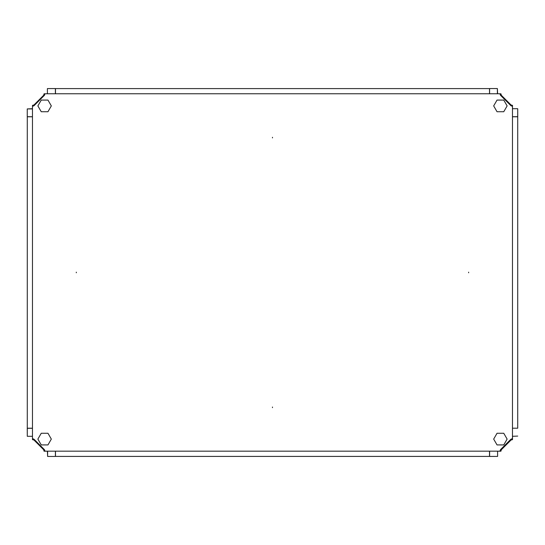 <?xml version="1.0" encoding="UTF-8"?>
<svg xmlns="http://www.w3.org/2000/svg" width="545" height="545" viewBox="0 0 545 545"><rect width="100%" height="100%" fill="white"/><g stroke="black" fill="none" stroke-linecap="round" stroke-linejoin="round"><path stroke-width="0.82" d="M47.613 88.583L55.392 88.556L55.413 93.767M27.284 108.918L32.468 108.7M497.387 456.417L489.608 456.444L489.587 451.171M517.716 436.082L512.47 436.3M517.716 108.918L517.75 116.691L512.47 116.712L517.716 116.691L517.716 108.7L512.47 108.7M497.387 88.583L497.599 93.767M27.284 436.082L27.25 428.309L32.468 428.288L27.284 428.309L27.284 436.3L32.468 436.3M47.613 456.417L47.401 451.171M55.488 451.171L55.488 456.41L489.512 456.41L489.512 451.171M32.468 116.787L27.284 116.787L27.284 428.213L32.468 428.213M512.47 428.213L517.716 428.213L517.716 116.787L512.47 116.787M489.512 93.767L489.512 88.59L55.488 88.59L55.488 93.767M489.614 451.171L489.614 456.417L497.599 456.417L497.599 451.171M511.333 439.331L500.637 450.034L511.149 439.25M44.363 450.034L33.851 439.25L44.615 450.034M47.613 451.171L47.613 456.444L55.392 456.444L55.42 451.171M33.667 105.669L44.445 95.157L33.667 105.894M55.386 93.767L55.386 88.583L47.401 88.583L47.401 93.767M32.468 108.918L27.25 108.918L27.25 116.698L32.468 116.725M500.637 94.966L511.149 105.75L500.351 94.966M497.387 93.767L497.387 88.556L489.608 88.556L489.58 93.767M503.757 433.268L507.123 439.093L503.757 444.918L497.033 444.918L493.675 439.093L497.033 433.268L503.757 433.268M51.325 439.093L47.967 444.918L41.243 444.918L37.878 439.093L41.243 433.268L47.967 433.268L51.325 439.093M51.325 105.907L47.967 111.732L41.243 111.732L37.878 105.907L41.243 100.082L47.967 100.082L51.325 105.907M507.123 105.907L503.757 111.732L497.033 111.732L493.675 105.907L497.033 100.082L503.757 100.082L507.123 105.907M47.401 451.199L44.063 451.199L43.675 449.727L33.967 440.026L32.496 439.631L32.496 438.609M43.675 95.273L44.452 94.66L44.452 93.801L44.063 93.801L43.675 95.273L33.967 104.974L32.496 105.369L32.496 105.757L33.354 105.757L33.354 105.369L33.354 106.037M512.504 108.7L512.504 105.369L511.033 104.974L501.325 95.273L500.937 93.801L500.548 93.801L500.548 94.66L500.937 94.66L500.208 94.66M497.599 451.199L500.937 451.199L501.325 449.727L511.033 440.026L512.504 439.631L512.504 439.243L511.646 439.243L511.646 439.631L511.646 438.882M33.967 104.974L33.354 105.369M32.496 439.243L33.354 439.243L33.967 440.026M43.675 449.727L44.063 450.34M500.548 451.199L500.548 450.34L501.325 449.727M511.033 440.026L511.646 439.631M512.504 105.757L511.646 105.757L511.033 104.974M501.325 95.273L500.937 94.66M44.731 94.66L44.063 94.66M44.452 93.801L45.024 93.801M499.915 93.801L500.548 93.801M33.354 438.902L33.354 439.631M32.496 106.33L32.496 105.757M500.181 450.34L500.937 450.34M44.758 450.34L44.452 451.199M511.646 106.057L511.646 105.369M512.504 436.3L512.504 439.243M272.473 137.292L272.473 137.905L272.473 137.292M272.473 407.033L272.473 407.646L272.473 407.033M76.3 272.166L76.3 272.772L76.3 272.166M468.639 272.166L468.639 272.772L468.639 272.166M510.938 439.216L500.521 449.639L499.908 451.171L45.031 451.171L44.418 449.639L34.001 439.216L32.468 438.602L32.468 106.336L34.001 105.723L44.418 95.3L45.031 93.767L499.908 93.767L500.521 95.3L510.938 105.723L512.47 106.336L512.47 438.602L510.938 439.216"/></g></svg>
